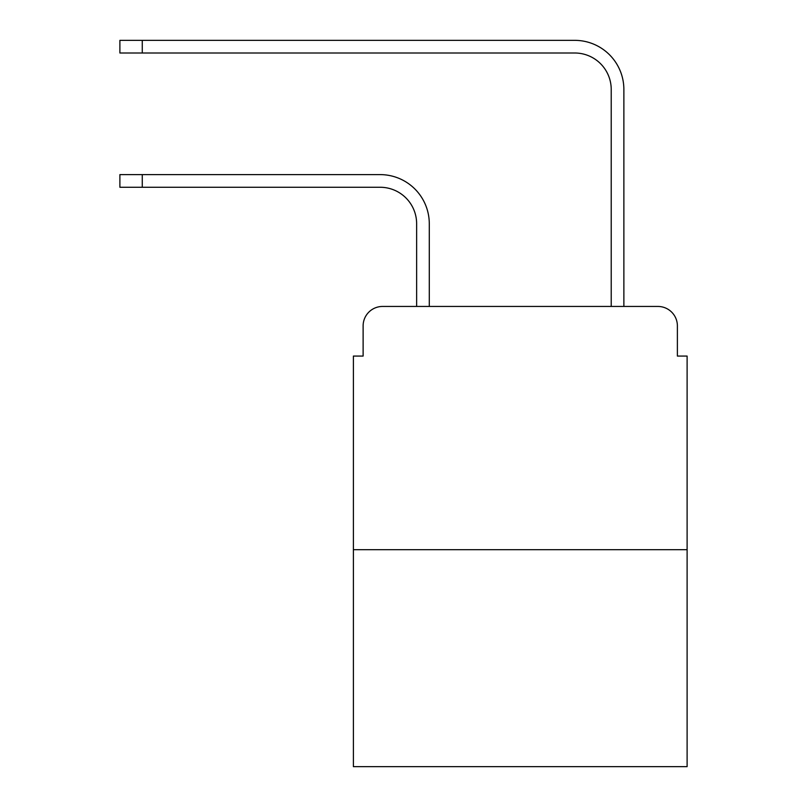 <?xml version="1.0" encoding="UTF-8"?>
<svg xmlns="http://www.w3.org/2000/svg" width="807" height="807" viewBox="0 0 807 807"><rect width="100%" height="100%" fill="white"/><g stroke="black" fill="none" stroke-linecap="round" stroke-linejoin="round"><path stroke-width="1.21" d="M363.12 325.907L363.12 356.069L363.12 325.907A19.459 19.459 0 0 1 382.579 306.448L416.634 306.448L416.634 223.751A36.486 36.486 0 0 0 380.147 187.264A36.486 36.486 0 0 1 416.634 223.751A36.486 36.486 0 0 0 380.147 187.264A36.486 36.486 0 0 1 416.634 223.751A36.486 36.486 0 0 0 380.147 187.264A36.486 36.486 0 0 1 416.634 223.751A36.486 36.486 0 0 0 380.147 187.264A36.486 36.486 0 0 1 416.634 223.751A36.486 36.486 0 0 0 380.147 187.264A36.486 36.486 0 0 1 416.634 223.751A36.486 36.486 0 0 0 380.147 187.264A36.486 36.486 0 0 1 416.634 223.751A36.486 36.486 0 0 0 380.147 187.264A36.486 36.486 0 0 1 416.634 223.751A36.486 36.486 0 0 0 380.147 187.264A36.486 36.486 0 0 1 416.634 223.751A36.486 36.486 0 0 0 380.147 187.264A36.486 36.486 0 0 1 416.634 223.751A36.486 36.486 0 0 0 380.147 187.264A36.486 36.486 0 0 1 416.634 223.751A36.486 36.486 0 0 0 380.147 187.264A36.486 36.486 0 0 1 416.634 223.751A36.486 36.486 0 0 0 380.147 187.264A36.486 36.486 0 0 1 416.634 223.751M687.11 549.688L353.395 549.688L353.395 766.65L687.11 766.65L687.11 356.069L677.386 356.069L677.386 325.907A19.459 19.459 0 0 0 657.927 306.448L382.579 306.448M353.395 549.688L353.395 356.069L363.12 356.069M429.284 306.448L429.284 223.751L429.284 306.448L429.284 223.751L429.284 306.448L429.284 223.751L429.284 306.448L429.284 223.751L429.284 306.448L429.284 223.751L429.284 306.448L429.284 223.751L429.284 306.448L429.284 223.751L429.284 306.448L429.284 223.751L429.284 306.448L429.284 223.751L429.284 306.448L429.284 223.751L429.284 306.448L429.284 223.751L429.284 306.448L429.284 223.751L429.284 306.448L444.364 306.448M596.141 306.448L611.222 306.448L611.222 89.486A36.486 36.486 0 0 0 574.735 53A36.486 36.486 0 0 1 611.222 89.486A36.486 36.486 0 0 0 574.735 53A36.486 36.486 0 0 1 611.222 89.486A36.486 36.486 0 0 0 574.735 53A36.486 36.486 0 0 1 611.222 89.486A36.486 36.486 0 0 0 574.735 53A36.486 36.486 0 0 1 611.222 89.486A36.486 36.486 0 0 0 574.735 53A36.486 36.486 0 0 1 611.222 89.486A36.486 36.486 0 0 0 574.735 53A36.486 36.486 0 0 1 611.222 89.486A36.486 36.486 0 0 0 574.735 53A36.486 36.486 0 0 1 611.222 89.486A36.486 36.486 0 0 0 574.735 53A36.486 36.486 0 0 1 611.222 89.486A36.486 36.486 0 0 0 574.735 53A36.486 36.486 0 0 1 611.222 89.486A36.486 36.486 0 0 0 574.735 53A36.486 36.486 0 0 1 611.222 89.486A36.486 36.486 0 0 0 574.735 53A36.486 36.486 0 0 1 611.222 89.486A36.486 36.486 0 0 0 574.735 53A36.486 36.486 0 0 1 611.222 89.486M623.872 306.448L623.872 89.486L623.872 306.448L623.872 89.486L623.872 306.448L623.872 89.486L623.872 306.448L623.872 89.486L623.872 306.448L623.872 89.486L623.872 306.448L623.872 89.486L623.872 306.448L623.872 89.486L623.872 306.448L623.872 89.486L623.872 306.448L623.872 89.486L623.872 306.448L623.872 89.486L623.872 306.448L623.872 89.486L623.872 306.448L623.872 89.486L623.872 306.448L657.927 306.448M677.386 356.069L677.386 325.907M119.89 174.615L142.264 174.615L142.264 187.264L119.89 187.264L119.89 174.615M142.264 187.264L380.147 187.264M429.284 223.751A49.136 49.136 0 0 0 380.147 174.615L142.264 174.615M119.89 40.35L142.264 40.35L142.264 53L119.89 53L119.89 40.35M623.872 89.486A49.136 49.136 0 0 0 574.735 40.35L142.264 40.35M142.264 53L574.735 53"/></g></svg>
